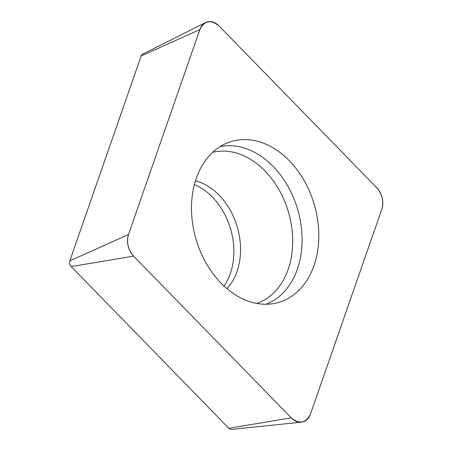 <?xml version="1.0" encoding="UTF-8"?>
<svg xmlns="http://www.w3.org/2000/svg" width="452" height="452" viewBox="0 0 452 452"><rect width="100%" height="100%" fill="white"/><g stroke="black" fill="none" stroke-linecap="round" stroke-linejoin="round"><path stroke-width="0.68" d="M223.955 286.003A61.071 44.884 73.7 0 0 194.394 184.625M301.461 422.162L231.492 429.4A4.56 3.35 -106.3 0 1 228.802 428.264L71.167 266.561A4.56 3.35 -106.3 0 1 69.823 260.866L141.182 55.946A4.56 3.35 -106.3 0 1 142.691 54.11L205.581 22.6A17.312 12.724 73.7 0 0 199.863 29.589L128.509 234.509A17.312 12.724 73.7 0 0 133.6 256.148L291.235 417.846A17.312 12.724 73.7 0 0 301.461 422.162A17.312 12.724 73.7 0 0 310.428 414.224L381.787 209.31A17.312 12.724 73.7 0 0 376.697 187.67L219.062 25.967A17.312 12.724 73.7 0 0 205.581 22.6M235.961 140.369A83.869 61.636 73.7 0 0 227.254 142.934A83.869 61.636 73.7 0 0 195.976 239.164A83.869 61.636 73.7 0 0 274.076 303.495A83.869 61.636 73.7 0 0 315.886 210.626A83.869 61.636 73.7 0 0 235.961 140.369M128.532 234.43C126.334 242.425 128.04 249.685 133.656 256.205L291.173 417.789C299.461 424.473 305.885 423.258 310.456 414.151L381.765 209.389C383.963 201.389 382.251 194.128 376.635 187.608L219.118 26.03C210.835 19.346 204.406 20.555 199.84 29.668L128.532 234.43M69.823 260.866L128.509 234.509M199.863 29.589L141.182 55.946M228.802 428.264L291.235 417.846M133.6 256.148L71.167 266.561M220 146.663A82.207 60.415 -106.3 0 1 220.875 146.488A82.207 60.415 -106.3 0 1 297.857 210.084A82.207 60.415 -106.3 0 1 265.957 304.247M256.708 303.422A78.727 57.856 73.7 0 0 288.907 213.706A78.727 57.856 73.7 0 0 214.92 151.844A78.727 57.856 73.7 0 0 212.649 152.335M195.467 180.845A61.071 44.884 -106.3 0 1 237.289 227.119A61.071 44.884 -106.3 0 1 226.893 288.613"/></g></svg>
